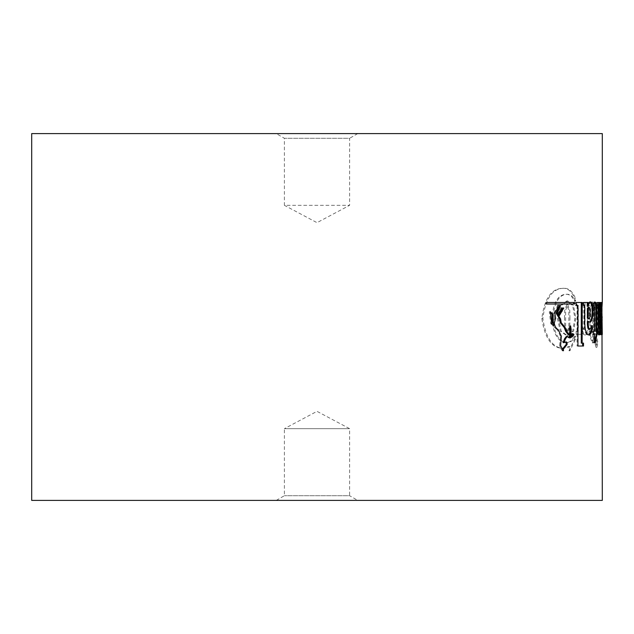 <?xml version="1.0" encoding="UTF-8"?>
<svg xmlns="http://www.w3.org/2000/svg" width="634" height="634" viewBox="0 0 634 634"><rect width="100%" height="100%" fill="white"/><g stroke="black" fill="none" stroke-linecap="round" stroke-linejoin="round"><path stroke-width="0.48" stroke-dasharray="3.17 2.38" d="M357.758 133.592L349.603 138.299L284.397 138.299L284.397 205.329L349.603 205.329L284.397 205.329L317 222.661L349.603 205.329L349.603 138.299L284.397 138.299L276.242 133.592L357.758 133.592L276.242 133.592M276.242 500.408L284.397 495.701L284.397 428.671L349.603 428.671L284.397 428.671L317 411.339L349.603 428.671L349.603 495.701L284.397 495.701L349.603 495.701L357.758 500.408L276.242 500.408L357.758 500.408M602.3 500.408L31.7 500.408M602.3 133.592L31.7 133.592M602.102 317L602.189 308.005M602.245 331.614L602.102 320.091M563.563 288.304C552.42 288.51 545.509 298.535 542.839 318.379C545.676 337.851 552.579 347.86 563.563 348.407L569.918 346.505L569.918 350.784L575.442 339.174L575.442 336.178C573.191 340.434 570.418 342.558 567.113 342.558C559.014 342.075 554.251 334.015 552.816 318.379C554.171 302.695 558.942 294.651 567.113 294.247C570.481 294.208 573.279 296.553 575.514 301.293L575.514 298.44C572.597 291.283 568.611 287.907 563.563 288.304L562.62 288.304C567.676 287.899 571.678 291.283 574.61 298.44L575.514 298.44M600.81 305.485L600.81 302.481L598.726 302.481L598.726 305.485L599.178 305.485L599.178 331.368L598.726 331.368L598.726 334.276L600.446 334.276L600.461 329.418L601.294 334.895L601.872 328.277L602.078 302.481L601.191 302.481L600.866 329.371L600.493 305.485L599.661 305.485L599.241 329.371M595.572 342.701L596.856 338.033L598.005 342.701L596.856 347.361L595.572 342.701M594.47 331.368L593.503 331.368L593.503 307.862L594.018 305.865L594.47 306.198L594.47 303.29L592.925 302.109C591.585 302.085 590.856 304.605 590.737 309.669L590.737 331.368L589.723 331.368L589.723 333.516L593.028 342.843L593.503 342.843L593.503 334.276L594.47 334.276L594.47 331.368L593.63 331.368L593.63 334.276L594.47 334.276M575.775 318.379L573.611 331.075L567.739 335.798L561.217 331.146L558.372 318.379L561.209 305.636L567.739 300.96L573.604 305.659L575.775 318.379M583.613 305.485L583.613 302.481L576.995 302.481L576.995 305.485L578.311 305.485L578.311 331.368L576.995 331.368L576.995 334.276L582.297 334.276L582.353 329.418C583.066 332.977 584.12 334.8 585.515 334.895C587.029 334.831 587.987 332.628 588.392 328.277L588.526 305.485L589.723 305.485L589.723 302.481L585.079 302.481L585.079 324.283C585.166 327.16 584.746 328.856 583.827 329.371C582.876 328.88 582.424 327.184 582.487 324.283L582.487 305.485L583.613 305.485L582.487 305.485M597.791 305.485L598.306 305.485L598.306 302.481L595.152 302.481L595.152 305.485L595.801 305.485L595.801 331.368L595.152 331.368L595.152 334.276L597.791 334.276L597.791 305.485L596.966 305.485L596.966 334.276L597.791 334.276M564.482 318.474L564.688 310.454L566.804 304.486L568.849 310.414L568.856 326.494L566.812 332.47L564.688 326.542L564.482 318.474M569.966 318.474L569.776 310.462L567.739 304.486L565.623 310.406L565.623 326.494L567.739 332.47L569.768 326.534L569.966 318.474M557.405 318.379L560.258 331.13L566.804 335.798L572.692 331.106L574.88 318.379L572.708 305.683L566.804 300.96L560.266 305.612L557.405 318.379M581.608 305.485L581.608 324.283C581.552 327.176 581.996 328.872 582.955 329.371L583.827 329.371M582.955 329.371C583.874 328.864 584.294 327.16 584.215 324.283L584.215 302.481L588.875 302.481L588.875 305.485L587.67 305.485L587.536 328.277C587.132 332.612 586.173 334.815 584.643 334.895C583.256 334.815 582.202 332.985 581.481 329.418L581.426 334.276L576.108 334.276L576.108 331.368L577.423 331.368L577.423 305.485L576.108 305.485L576.108 302.481L576.995 302.481M576.108 305.485L576.995 305.485M577.423 305.485L578.311 305.485M577.423 331.368L578.311 331.368M576.108 331.368L576.995 331.368M576.108 334.276L576.995 334.276M581.426 334.276L582.297 334.276M581.426 329.418L582.297 329.418M581.481 329.418L582.353 329.418M584.643 334.895L585.515 334.895M587.536 328.277L588.392 328.277M587.67 305.485L588.526 305.485M588.875 305.485L589.723 305.485M584.215 302.481L585.079 302.481M576.108 302.481L582.741 302.481L582.741 305.485M582.741 302.481L583.613 302.481M588.875 302.481L589.723 302.481M594.478 341.401L593.638 342.843L593.638 334.276L592.663 334.276L592.663 342.843L592.18 342.843L588.875 333.516L588.875 331.368L589.889 331.368L589.889 309.669C590 304.621 590.729 302.101 592.085 302.109L593.63 303.29L593.63 306.198L593.178 305.865L592.663 307.862L592.663 331.368L593.503 331.368M592.663 331.368L594.478 331.368M592.663 334.276L593.503 334.276M592.663 342.843L593.503 342.843M592.18 342.843L593.028 342.843M588.875 333.516L589.723 333.516M588.875 331.368L589.723 331.368M589.889 331.368L590.737 331.368M592.085 302.109L592.925 302.109M593.63 303.29L594.47 303.29M593.63 306.198L594.47 306.198M593.178 305.865L594.018 305.865M596.966 334.276L594.312 334.276L594.312 331.368L594.961 331.368L594.961 305.485L594.312 305.485L594.312 302.481L597.482 302.481L597.482 305.485L598.306 305.485M597.482 302.481L598.306 302.481M597.482 305.485L596.966 305.485M594.312 334.276L595.152 334.276M594.312 331.368L595.152 331.368M594.961 331.368L595.801 331.368M594.961 305.485L595.801 305.485M594.312 305.485L595.152 305.485M594.312 302.481L595.152 302.481M597.173 342.701L596.023 338.033L594.732 342.701L596.023 347.361L597.173 342.701M599.677 305.485L599.677 324.283L600.049 329.371L600.866 329.371M600.049 329.371L600.366 302.481L601.262 302.481L601.056 328.277L600.469 334.895L599.637 329.418L599.621 334.276L597.902 334.276L597.902 331.368L598.353 331.368L598.353 305.485L597.902 305.485L597.902 302.481L598.726 302.481M597.902 305.485L598.726 305.485M598.353 305.485L599.178 305.485M598.353 331.368L599.178 331.368M597.902 331.368L598.726 331.368M597.902 334.276L598.726 334.276M599.621 334.276L600.446 334.276M599.621 329.418L600.446 329.418M599.637 329.418L600.461 329.418M600.469 334.895L601.294 334.895M601.056 328.277L601.872 328.277M601.08 305.485L601.896 305.485M601.262 305.485L602.078 305.485M600.366 302.481L601.191 302.481M597.902 302.481L599.994 302.481L599.994 305.485M599.994 302.481L600.81 302.481M601.262 302.481L602.078 302.481M602.3 320.091L601.397 320.091L601.46 334.895L600.969 319.282L600.977 317L601.484 317L601.381 308.005L601.111 310.953L601.024 309.384L601.46 301.911L601.46 334.895L602.276 334.895M600.977 317L601.793 317L601.46 301.911L602.276 301.911M601.381 308.005L601.88 308.005M601.111 310.953L601.928 310.953M601.024 309.384L601.84 309.384M601.46 331.614L601.999 331.614M599.701 329.418L600.533 329.418M599.716 334.276L600.533 334.276L599.716 334.276L599.716 329.418M600.834 334.276L601.658 334.276M600.62 331.368L601.658 331.368M600.62 305.485L601.658 305.485M600.834 302.481L601.658 302.481M599.312 302.481L600.136 302.481L599.312 302.481L599.312 305.485L600.136 305.485M598.797 302.481L599.621 302.481M596.531 302.481L597.355 302.481L596.531 302.481L596.531 305.485L597.355 305.485M596.531 305.485L598.052 305.485M597.22 305.485L597.299 328.277L598.124 328.277M597.299 328.277C597.529 332.541 597.973 334.744 598.631 334.895L599.455 334.895M598.631 334.895L599.019 334.467M593.519 303.29L592.679 303.29L595.001 302.109M597.355 331.368L595.865 331.368M594.082 342.843L593.638 342.843M592.433 331.368L593.273 331.368L592.433 331.368L592.433 334.276L593.273 334.276L592.433 334.276M592.679 303.29L592.679 306.198L593.139 305.865L593.638 307.862L593.638 331.368M592.679 306.198L593.519 306.198M593.638 334.276L594.478 334.276M587.361 321.375L589.652 322.048M591.791 327.707L591.316 325.567L589.208 329.276M591.316 325.567L592.156 325.567M584.73 305.485L583.866 305.485L583.866 323.38C584.199 330.988 585.61 334.823 588.083 334.895L588.479 334.839M588.083 334.895L588.938 334.895M582.646 302.481L583.518 302.481L582.646 302.481L582.646 305.485L583.518 305.485L582.646 305.485M587.219 302.481L588.083 302.481M590.199 302.014L589.81 301.911C588.788 301.935 587.94 303.393 587.266 306.293L587.219 306.293M587.266 306.293L588.122 306.293M589.81 301.911L590.658 301.911M588.13 307.482C588.931 308.1 589.295 309.907 589.208 312.911C589.319 316.2 588.938 318.197 588.067 318.902M581.267 302.481L582.147 302.481M583.502 343.129L581.267 343.129M582.63 346.029L583.502 346.029M575.276 302.481L576.171 302.481L575.276 302.481L575.276 305.485L576.171 305.485L575.276 305.485M577.043 346.029L577.939 346.029L577.043 346.029L577.043 305.485L577.939 305.485M563.087 342.645L565.496 341.94L566.13 342.598M565.496 341.94L566.431 341.94M562.572 349.92L562.62 350.697L563.166 350.697M562.62 350.697L563.364 350.784M562.421 350.784L560.955 348.787L561.906 348.787M560.955 348.787L559.624 345.554L560.583 345.554M559.624 345.554L560.44 336.226L561.391 336.226M560.44 336.226L557.167 329.561L558.126 329.561M557.167 329.561C555.17 328.594 553.878 326.47 553.284 323.182L554.671 318.236L555.646 318.236M554.671 318.236L553.791 313.767L553.854 312.911L554.829 312.911M553.791 313.767L554.774 313.767M559.6 305.485L560.551 305.485M568.191 334.609L569.118 333.326L569.142 330.417L570.061 330.417M569.118 333.326L570.037 333.326M569.142 330.417L568.746 328.515L569.665 328.515M568.746 328.515L569.689 325.9L570.101 327.31M569.689 325.9L570.608 325.9M566.265 336.559L569.213 337.748M553.854 312.911L556.89 307.72L557.857 307.72M556.89 307.72L557.167 305.485L558.126 305.485L557.167 305.485M571.147 337.082L569.118 337.985L570.037 337.985M570.109 338.081L569.118 337.985L570.449 335.37L571.361 335.37M570.449 335.37L571.551 333.563L572.462 333.563M570.806 335.037L571.725 335.037M571.551 333.563L572.304 333.912M550.312 311.762L549.313 311.762L550.748 323.657L552.674 325.567L553.656 325.567M550.748 323.657L551.739 323.657M552.349 322.658L552.674 325.567L553.712 325.614M562.841 308.005L563.784 308.005M560.781 308.005L561.732 308.005L560.781 308.005L560.234 309.717L557.318 313.719L558.451 315.526L559.41 315.526M557.318 313.719L558.277 313.719M560.234 309.717L561.193 309.717M558.451 315.526L558.942 314.773M574.61 298.44L574.61 301.293C572.399 296.577 569.586 294.231 566.186 294.247C557.999 294.612 553.213 302.656 551.834 318.379C553.252 333.983 558.031 342.043 566.186 342.558C569.498 342.558 572.28 340.434 574.547 336.178L574.547 339.174L568.991 350.784L568.991 346.505L562.62 348.407C551.635 347.931 544.701 337.922 541.808 318.379C544.479 298.566 551.414 288.541 562.62 288.304M562.62 348.407L563.563 348.407M568.991 346.505L569.918 346.505M568.991 350.784L569.918 350.784M574.547 339.174L575.442 339.174M574.547 336.178L575.442 336.178M566.186 342.558L567.113 342.558M566.186 294.247L567.113 294.247M574.61 301.293L575.514 301.293M573.596 302.481L574.499 302.481M573.596 304.011L574.499 304.011M545.597 302.481L546.611 302.481L545.597 302.481L545.597 304.011L546.611 304.011L545.597 304.011M581.608 324.283L582.487 324.283M587.67 323.142L588.526 323.142M584.215 324.283L585.079 324.283M592.663 307.862L593.503 307.862M589.889 309.669L590.737 309.669M601.08 323.142L601.896 323.142M600.366 324.283L601.191 324.283M601.286 318.331L601.793 318.331M600.969 319.282L601.785 319.282M597.22 323.142L598.052 323.142M593.638 307.862L594.478 307.862M583.866 323.38L584.73 323.38M589.208 312.911L590.064 312.911M553.284 323.182L554.267 323.182M541.808 318.379L542.839 318.379M551.834 318.379L552.816 318.379M566.804 304.486L567.739 304.486M566.804 335.798L567.739 335.798M566.804 300.96L567.739 300.96M566.812 332.47L567.739 332.47M596.023 338.033L596.856 338.033M596.023 347.361L596.856 347.361M601.484 320.091L601.484 317M568.381 337.763L569.3 337.763M569.237 338.088L570.156 338.088M552.919 325.694L553.902 325.694"/><path stroke-width="0.95" d="M546.611 302.481L574.499 302.481L574.499 304.011L546.611 304.011L546.611 302.481L573.596 302.481L573.596 304.011L546.611 304.011M559.41 315.526L558.277 313.719L561.193 309.717L561.732 308.005L563.784 308.005L559.41 315.526M552.951 314.195L553.339 322.658L552.349 322.658L551.96 314.195L552.951 314.195L550.312 311.762L551.739 323.657L553.656 325.567M553.339 322.658L553.712 325.614M573.976 334.276L572.462 333.563L570.037 337.985L573.215 335.988L573.976 334.276L573.073 334.276L571.147 337.082L572.058 337.082M563.452 348.93L567.113 344.508L567.058 342.598L566.431 341.94L564.03 342.645L565.52 338.699L567.192 336.559L569.538 337.557L570.972 334.562L571.171 329.466L570.608 325.9L569.665 328.515L570.037 333.326L569.118 334.609L566.59 331.32L565.171 327.516L561.193 322.658L560.615 318.997L557.04 313.141L560.551 305.485L558.126 305.485L557.857 307.72L554.829 312.911L555.646 318.236L554.267 323.182C554.853 326.462 556.137 328.586 558.126 329.561L561.391 336.226L560.583 345.554L563.364 350.784L563.452 348.93L562.509 348.93L562.62 350.697M564.133 342.661L563.087 342.645L564.133 342.661M588.083 302.481L588.122 306.293C588.788 303.409 589.628 301.95 590.658 301.911C592.196 302.584 592.98 305.826 593.004 311.627C592.838 318.609 591.72 322.08 589.652 322.048L588.217 321.375L588.217 323.38C588.304 327.184 588.923 329.149 590.064 329.276L592.156 325.567L592.639 327.707C591.839 332.319 590.603 334.712 588.938 334.895C586.474 334.839 585.071 330.996 584.73 323.38L584.73 305.485L583.518 305.485L583.518 302.481L588.083 302.481M600.533 334.276L600.517 329.418C600.343 332.937 599.986 334.76 599.455 334.895C598.797 334.76 598.353 332.557 598.124 328.277L598.052 305.485L597.355 305.485L597.355 302.481L599.621 302.481L600.065 329.371L600.477 324.283L600.136 302.481L601.658 302.481L601.658 334.276L600.533 334.276L600.834 331.368M596.697 309.669L596.697 331.368L597.355 331.368L597.355 333.516L594.914 342.843L594.478 342.843L594.478 334.276L593.273 334.276L593.273 331.368L594.478 331.368L594.478 307.862L593.979 305.865L593.519 306.198L593.519 303.29L595.001 302.109C596.103 302.109 596.673 304.629 596.697 309.669L595.865 309.669C595.841 304.637 595.278 302.117 594.169 302.109M576.171 302.481L582.147 302.481L582.147 343.129L583.502 343.129L583.502 346.029L577.939 346.029L577.939 305.485L576.171 305.485L576.171 302.481L581.267 302.481L581.267 343.129L582.147 343.129M602.3 302.347L601.84 309.384L602.3 302.347L602.3 133.592L31.7 133.592L31.7 500.408L602.3 500.408L601.999 331.614M601.88 308.005L602.3 334.451M602.102 320.091L602.102 317M601.793 317L602.3 317M601.785 320.091L602.213 320.091M598.631 334.895C599.162 334.768 599.518 332.945 599.701 329.418L600.517 329.418M601.444 305.485L600.62 305.485L600.62 331.368L601.444 331.368M600.834 305.485L600.834 302.481L600.136 302.481M597.355 302.481L598.797 302.481L598.797 324.283L599.241 329.371L600.065 329.371M596.697 331.368L595.865 331.368L595.865 309.669M594.478 341.401L596.531 333.516L596.531 331.368M596.531 333.516L597.355 333.516M594.478 342.843L594.914 342.843M593.519 305.865L593.979 305.865M588.804 322.048C590.864 322.112 591.982 318.633 592.156 311.627C592.14 305.85 591.356 302.608 589.81 301.911M590.064 329.276L589.208 329.276C588.067 329.157 587.449 327.192 587.361 323.38L587.361 321.375L588.217 321.375M588.083 334.895C589.755 334.72 590.991 332.327 591.791 327.707L592.639 327.707M588.083 306.293L587.219 306.293L587.219 302.481L583.518 302.481M588.923 318.902L587.361 318.236L587.361 308.433L588.13 307.482L588.986 307.482L588.217 308.433L588.217 318.236L588.923 318.902C589.794 318.197 590.175 316.2 590.064 312.911C590.143 309.907 589.786 308.1 588.986 307.482M587.361 308.433L588.217 308.433M587.361 318.236L588.217 318.236M577.939 346.029L582.63 346.029L582.63 343.129M576.171 305.485L577.043 305.485M565.496 341.94L567.058 342.598M566.13 342.598L566.186 344.508L567.113 344.508M566.186 344.508L562.509 348.93M563.166 350.697L563.563 350.697M558.126 305.485L559.6 305.485L558.213 308.909L559.172 308.909M558.213 308.909L556.066 313.141L557.04 313.141M556.066 313.141L559.656 318.997L560.615 318.997M559.656 318.997L560.234 322.658L561.193 322.658M560.234 322.658L564.236 327.516L565.171 327.516M564.236 327.516L565.655 331.32L566.59 331.32M565.655 331.32L568.191 334.609L569.118 334.609M570.101 327.31L570.228 330.56L571.147 330.56M570.228 330.56L570.18 333.936L571.091 333.936M570.18 333.936L570.053 334.562L570.972 334.562M570.053 334.562L568.619 337.557M565.52 338.699L564.585 338.699L566.265 336.559L567.192 336.559M564.585 338.699L563.087 342.645M572.304 333.912L573.073 334.276M551.96 314.195L550.486 312.633M558.942 314.773L562.841 308.005L561.732 308.005M561.122 311.342L562.073 311.342M598.797 324.283L599.621 324.283M592.156 311.627L593.004 311.627M587.361 323.38L588.217 323.38M570.251 329.466L571.171 329.466M572.304 335.988L573.215 335.988"/></g></svg>
